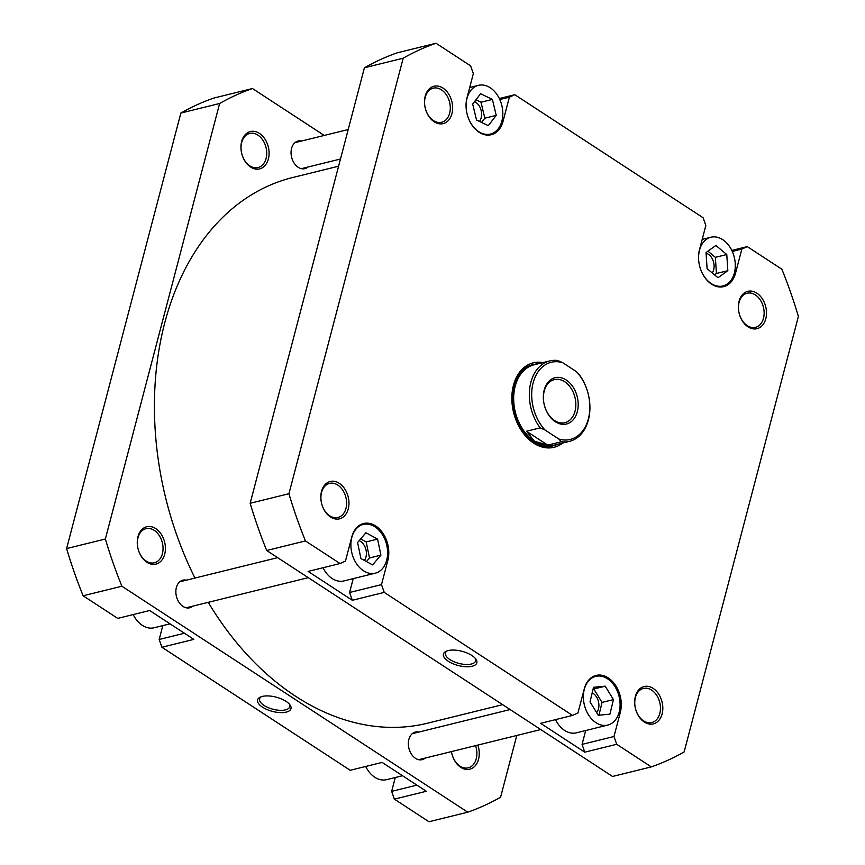 <?xml version="1.0" encoding="UTF-8"?>
<svg xmlns="http://www.w3.org/2000/svg" width="865" height="865" viewBox="0 0 865 865"><rect width="100%" height="100%" fill="white"/><g stroke="black" fill="none" stroke-linecap="round" stroke-linejoin="round"><path stroke-width="1.3" d="M338.593 166.199L292.781 177.498A281.049 200.161 76.1 0 0 158.717 462.797A281.049 200.161 76.1 0 0 194.96 578.047M208.249 602.343A281.049 200.161 76.1 0 0 427.418 723.226L502.651 704.661M402.517 775.721L386.558 779.657A25.096 17.873 -103.9 0 1 365.69 766.466M170.037 623.827L154.078 627.763A25.096 17.873 -103.9 0 1 133.199 614.572M137.968 536.711A19.235 13.699 -103.9 0 1 155.754 528.612A19.235 13.699 -103.9 0 1 164.707 554.173A19.235 13.699 -103.9 0 1 146.92 562.272A19.235 13.699 -103.9 0 1 137.968 536.711M162.404 553.697A17.57 12.51 76.1 0 0 159.214 535.478A17.57 12.51 76.1 0 0 145.99 528.666A17.57 12.51 76.1 0 0 137.989 537.749A17.57 12.51 76.1 0 0 141.168 555.968A17.57 12.51 76.1 0 0 154.403 562.78A17.57 12.51 76.1 0 0 162.404 553.697M241.649 141.492A19.235 13.699 -103.9 0 1 259.435 133.394A19.235 13.699 -103.9 0 1 268.388 158.955A19.235 13.699 -103.9 0 1 250.601 167.053A19.235 13.699 -103.9 0 1 241.649 141.492M266.085 158.479A17.57 12.51 76.1 0 0 262.906 140.26A17.57 12.51 76.1 0 0 249.671 133.448A17.57 12.51 76.1 0 0 241.67 142.53A17.57 12.51 76.1 0 0 244.86 160.749A17.57 12.51 76.1 0 0 258.084 167.561A17.57 12.51 76.1 0 0 266.085 158.479M477.858 745.079A19.235 13.699 -103.9 0 1 478.55 759.232A19.235 13.699 -103.9 0 1 464.473 769.05A19.235 13.699 -103.9 0 1 451.433 751.599M451.465 751.588A17.57 12.51 76.1 0 0 468.246 767.839A17.57 12.51 76.1 0 0 476.247 758.756A17.57 12.51 76.1 0 0 475.555 745.641M262.3 696.433A17.257 7.353 14.7 0 1 289.894 704.78A17.257 7.353 14.7 0 1 286.283 712.1A17.257 7.353 14.7 0 1 263.62 707.84A17.257 7.353 14.7 0 1 260.452 697.049A17.257 7.353 14.7 0 1 262.3 696.433M261.403 696.693A15.581 6.639 -165.3 0 0 259.608 698.844A15.581 6.639 -165.3 0 0 268.172 707.592A15.581 6.639 -165.3 0 0 285.504 709.873A15.581 6.639 -165.3 0 0 289.753 706.759A15.581 6.639 -165.3 0 0 289.256 704.002M425.266 758.054A14.218 10.131 -103.9 0 1 422.142 759.686A14.218 10.131 -103.9 0 1 411.437 754.172A14.218 10.131 -103.9 0 1 408.864 739.424A14.218 10.131 -103.9 0 1 415.33 732.071A14.218 10.131 -103.9 0 1 418.855 732.06M192.787 606.16A14.218 10.131 -103.9 0 1 189.662 607.781A14.218 10.131 -103.9 0 1 178.958 602.278A14.218 10.131 -103.9 0 1 176.374 587.53A14.218 10.131 -103.9 0 1 182.85 580.177A14.218 10.131 -103.9 0 1 186.375 580.166M307.994 167.021A14.218 10.131 -103.9 0 1 304.869 168.653A14.218 10.131 -103.9 0 1 294.154 163.139A14.218 10.131 -103.9 0 1 291.581 148.391A14.218 10.131 -103.9 0 1 298.057 141.038A14.218 10.131 -103.9 0 1 301.582 141.038M516.783 735.466L500.586 797.227A377.908 269.145 -103.9 0 1 467.738 812.181L428.975 821.75L394.375 799.141L426.304 791.27L382.135 762.411L350.206 770.283L161.896 647.247L159.171 639.473L184.429 633.234M161.896 647.247L193.825 639.376L149.656 610.517L117.727 618.389L83.126 595.78A377.908 269.145 -103.9 0 1 66.605 548.572L180.861 113.056A377.908 269.145 -103.9 0 1 213.698 98.102L252.461 88.533L324.245 135.437M394.375 799.141L391.661 791.367L416.908 785.128M395.294 777.505L391.661 791.367M162.815 625.611L159.171 639.473M467.738 812.181L121.889 586.221A377.908 269.145 -103.9 0 1 105.368 539.014L219.624 103.497A377.908 269.145 -103.9 0 1 252.461 88.533M83.126 595.78L121.889 586.221M219.624 103.497L180.861 113.056M66.605 548.572L105.368 539.014M699.504 250.201A25.096 17.873 76.1 0 0 704.045 276.227A25.096 17.873 76.1 0 0 722.945 285.958A25.096 17.873 76.1 0 0 734.374 272.983A25.096 17.873 76.1 0 0 729.822 246.958A25.096 17.873 76.1 0 0 710.922 237.237A25.096 17.873 76.1 0 0 699.504 250.201M467.014 98.307A25.096 17.873 76.1 0 0 471.566 124.333A25.096 17.873 76.1 0 0 490.466 134.064A25.096 17.873 76.1 0 0 501.895 121.089A25.096 17.873 76.1 0 0 497.343 95.064A25.096 17.873 76.1 0 0 478.442 85.343A25.096 17.873 76.1 0 0 467.014 98.307M351.817 537.446A25.096 17.873 76.1 0 0 356.358 563.472A25.096 17.873 76.1 0 0 375.259 573.192A25.096 17.873 76.1 0 0 386.687 560.228A25.096 17.873 76.1 0 0 382.146 534.202A25.096 17.873 76.1 0 0 363.235 524.471A25.096 17.873 76.1 0 0 351.817 537.446M323.034 567.732A25.096 17.873 76.1 0 0 343.902 580.934L375.259 573.192M584.297 689.34A25.096 17.873 76.1 0 0 588.838 715.366A25.096 17.873 76.1 0 0 607.738 725.086A25.096 17.873 76.1 0 0 619.167 712.122A25.096 17.873 76.1 0 0 614.626 686.096A25.096 17.873 76.1 0 0 595.726 676.365A25.096 17.873 76.1 0 0 584.297 689.34M555.514 719.637A25.096 17.873 76.1 0 0 576.393 732.828L607.738 725.086M635.375 696.476A19.235 13.699 -103.9 0 1 653.162 688.378A19.235 13.699 -103.9 0 1 662.114 713.949A19.235 13.699 -103.9 0 1 644.328 722.048A19.235 13.699 -103.9 0 1 635.375 696.476M659.811 713.474A17.57 12.51 76.1 0 0 656.632 695.255A17.57 12.51 76.1 0 0 643.398 688.443A17.57 12.51 76.1 0 0 635.397 697.525A17.57 12.51 76.1 0 0 638.586 715.733A17.57 12.51 76.1 0 0 651.81 722.545A17.57 12.51 76.1 0 0 659.811 713.474M321.531 491.417A19.235 13.699 -103.9 0 1 339.318 483.319A19.235 13.699 -103.9 0 1 348.26 508.89A19.235 13.699 -103.9 0 1 330.484 516.989A19.235 13.699 -103.9 0 1 321.531 491.417M345.957 508.415A17.57 12.51 76.1 0 0 342.778 490.196A17.57 12.51 76.1 0 0 329.554 483.384A17.57 12.51 76.1 0 0 321.553 492.466A17.57 12.51 76.1 0 0 324.732 510.685A17.57 12.51 76.1 0 0 337.966 517.486A17.57 12.51 76.1 0 0 345.957 508.415M425.212 96.199A19.235 13.699 -103.9 0 1 442.999 88.1A19.235 13.699 -103.9 0 1 451.952 113.672A19.235 13.699 -103.9 0 1 434.165 121.77A19.235 13.699 -103.9 0 1 425.212 96.199M449.649 113.196A17.57 12.51 76.1 0 0 446.459 94.977A17.57 12.51 76.1 0 0 433.235 88.165A17.57 12.51 76.1 0 0 425.234 97.248A17.57 12.51 76.1 0 0 428.413 115.456A17.57 12.51 76.1 0 0 441.647 122.268A17.57 12.51 76.1 0 0 449.649 113.196M739.067 301.258A19.235 13.699 -103.9 0 1 756.843 293.159A19.235 13.699 -103.9 0 1 765.795 318.731A19.235 13.699 -103.9 0 1 748.009 326.829A19.235 13.699 -103.9 0 1 739.067 301.258M763.492 318.244A17.57 12.51 76.1 0 0 760.313 300.036A17.57 12.51 76.1 0 0 747.079 293.224A17.57 12.51 76.1 0 0 739.088 302.296A17.57 12.51 76.1 0 0 742.267 320.515A17.57 12.51 76.1 0 0 755.502 327.327A17.57 12.51 76.1 0 0 763.492 318.244M562.791 442.999A43.499 30.978 -103.9 0 1 525.109 435.495A43.499 30.978 -103.9 0 1 513.442 385.325A43.499 30.978 -103.9 0 1 542.961 362.608M537.825 363.873A41.823 29.788 76.1 0 0 533.64 364.468L532.505 364.749A41.823 29.788 76.1 0 0 513.464 386.374A41.823 29.788 76.1 0 0 521.044 429.743A41.823 29.788 76.1 0 0 552.54 445.962L553.676 445.68A41.823 29.788 76.1 0 0 557.666 444.264M472.128 666.255A17.257 7.353 14.7 0 1 449.465 661.985A17.257 7.353 14.7 0 1 446.297 651.204A17.257 7.353 14.7 0 1 448.146 650.577A17.257 7.353 14.7 0 1 475.739 658.925A17.257 7.353 14.7 0 1 472.128 666.255M447.237 650.837A15.581 6.639 -165.3 0 0 445.453 652.999A15.581 6.639 -165.3 0 0 454.017 661.736A15.581 6.639 -165.3 0 0 471.349 664.028A15.581 6.639 -165.3 0 0 475.599 660.903A15.581 6.639 -165.3 0 0 475.09 658.146M596.623 712.619A11.71 8.336 76.1 0 0 598.472 708.857A11.71 8.336 76.1 0 0 592.201 692.822M364.37 560.444A11.71 8.336 76.1 0 0 365.982 556.963A11.71 8.336 76.1 0 0 359.159 540.668M479.48 121.424A11.71 8.336 76.1 0 0 481.189 117.835A11.71 8.336 76.1 0 0 474.539 101.605M712.241 272.951A11.71 8.336 76.1 0 0 713.668 269.729A11.71 8.336 76.1 0 0 706.078 253.153M501.732 121.651L503.041 121.338A25.928 18.468 76.1 0 1 491.233 134.735A25.928 18.468 76.1 0 1 471.706 124.679A25.928 18.468 76.1 0 1 467.003 97.788L473.339 73.633L470.625 65.859L436.025 43.25A377.908 269.145 76.1 0 0 403.187 58.204L288.932 493.72A377.908 269.145 76.1 0 0 305.453 540.939L340.053 563.537L308.135 571.419L352.304 600.278L349.579 592.493L353.212 578.631M349.579 592.493L381.497 584.621L384.222 592.395L572.533 715.431L540.614 723.313L584.783 752.172L582.059 744.387L585.692 730.536M340.053 563.537L345.47 561.071L351.806 536.916A25.928 18.468 76.1 0 1 363.614 523.52A25.928 18.468 76.1 0 1 383.141 533.575A25.928 18.468 76.1 0 1 387.834 560.466L381.497 584.621M572.533 715.431L577.95 712.965L584.286 688.821A25.928 18.468 76.1 0 1 596.093 675.414A25.928 18.468 76.1 0 1 615.62 685.469A25.928 18.468 76.1 0 1 620.324 712.36L613.988 736.515L616.702 744.289L584.783 752.172M731.801 250.428L747.274 246.612L781.874 269.22A377.908 269.145 76.1 0 1 798.395 316.428L684.139 751.945A377.908 269.145 76.1 0 1 651.302 766.898L616.702 744.289M747.274 246.612L741.856 249.077L732.266 251.445M499.31 98.534L514.794 94.718L703.104 217.753L705.829 225.527L699.493 249.682A25.928 18.468 76.1 0 0 704.186 276.573A25.928 18.468 76.1 0 0 723.713 286.629A25.928 18.468 76.1 0 0 735.52 273.232L741.856 249.077M514.794 94.718L509.377 97.183L499.786 99.551M503.041 121.338L509.377 97.183M436.025 43.25L397.262 52.819A377.908 269.145 76.1 0 0 364.414 67.773L250.158 503.289A377.908 269.145 76.1 0 0 266.69 550.497L612.539 776.467L651.302 766.898M384.222 592.395L352.304 600.278M266.69 550.497L305.453 540.939M364.414 67.773L403.187 58.204M288.932 493.72L250.158 503.289M582.059 744.387L613.988 736.515M593.52 687.307L590.027 701.861L598.245 715.279L609.944 714.144L613.436 699.601L605.219 686.183L593.52 687.307M377.572 539.1L365.917 532.764L357.58 542.506L360.921 558.574L372.588 564.899L380.914 555.157L377.572 539.1L366.176 541.912L360.662 538.917M480.616 93.734L472.679 104.027L476.518 119.997L488.293 125.663L496.24 115.369L492.39 99.41L480.616 93.734M715.874 245.455L706.045 252.526L707.105 268.669L717.993 277.741L727.833 270.669L726.773 254.526L715.874 245.455M598.969 715.204L602.029 702.412L593.812 688.994L593.098 689.059M593.812 688.994L605.219 686.183M602.029 702.412L613.436 699.601M366.446 561.569L369.517 557.979L366.176 541.912M369.517 557.979L380.914 555.157M481.567 122.43L484.832 118.181L480.994 102.221L475.945 99.789M480.994 102.221L492.39 99.41M484.832 118.181L496.24 115.369M714.522 274.854L716.425 273.481L715.366 257.338L707.948 251.153M715.366 257.338L726.773 254.526M716.425 273.481L727.833 270.669M562.715 362.695A39.736 28.296 76.1 0 0 533.154 382.817A39.736 28.296 76.1 0 0 545.047 430.024L540.171 427.861A41.401 29.486 -103.9 0 1 530.851 382.341A41.401 29.486 -103.9 0 1 549.707 360.943A41.401 29.486 -103.9 0 1 557.828 360.532L562.715 362.695L576.479 371.69L579.085 374.415A41.401 29.486 -103.9 0 1 588.395 419.936A41.401 29.486 -103.9 0 1 569.538 441.334A41.401 29.486 -103.9 0 1 561.417 441.745L547.74 445.118L534.44 441.236A41.401 29.486 76.1 0 0 553.87 445.205L569.538 441.334M533.64 364.468A41.823 29.788 76.1 0 0 514.599 386.093A41.823 29.788 76.1 0 0 522.179 429.462A41.823 29.788 76.1 0 0 553.676 445.68M549.707 360.943L534.029 364.803A41.401 29.486 76.1 0 0 515.183 386.212A41.401 29.486 76.1 0 0 534.44 441.236L526.482 431.235L540.171 427.861M577.333 411.675A23.842 16.976 -103.9 0 1 555.298 421.709A23.842 16.976 -103.9 0 1 544.204 390.029A23.842 16.976 -103.9 0 1 566.24 379.995A23.842 16.976 -103.9 0 1 577.333 411.675M544.226 391.077A22.166 15.786 76.1 0 0 548.237 414.065A22.166 15.786 76.1 0 0 564.932 422.661A22.166 15.786 76.1 0 0 575.03 411.199A22.166 15.786 76.1 0 0 571.008 388.212A22.166 15.786 76.1 0 0 554.314 379.616A22.166 15.786 76.1 0 0 544.226 391.077M561.417 441.745L558.812 439.02L545.047 430.024M558.812 439.02A39.736 28.296 76.1 0 0 588.373 418.898A39.736 28.296 76.1 0 0 576.479 371.69M547.74 445.118L526.482 431.235M386.536 560.79L387.834 560.466M619.016 712.684L620.324 712.36M734.223 273.545L735.52 273.232M412.216 733.704L510.123 709.549M418.628 759.686L540.755 729.563M179.725 581.81L277.643 557.655M186.137 607.792L308.275 577.658M722.945 285.958L718.999 286.931M490.466 134.064L486.519 135.037M595.726 676.365L591.779 677.338M363.235 524.471L359.289 525.444M478.442 85.343L469.706 87.495M710.922 237.237L702.185 239.389M294.933 142.671L348.217 129.534M301.344 168.664L340.486 159.009"/></g></svg>

